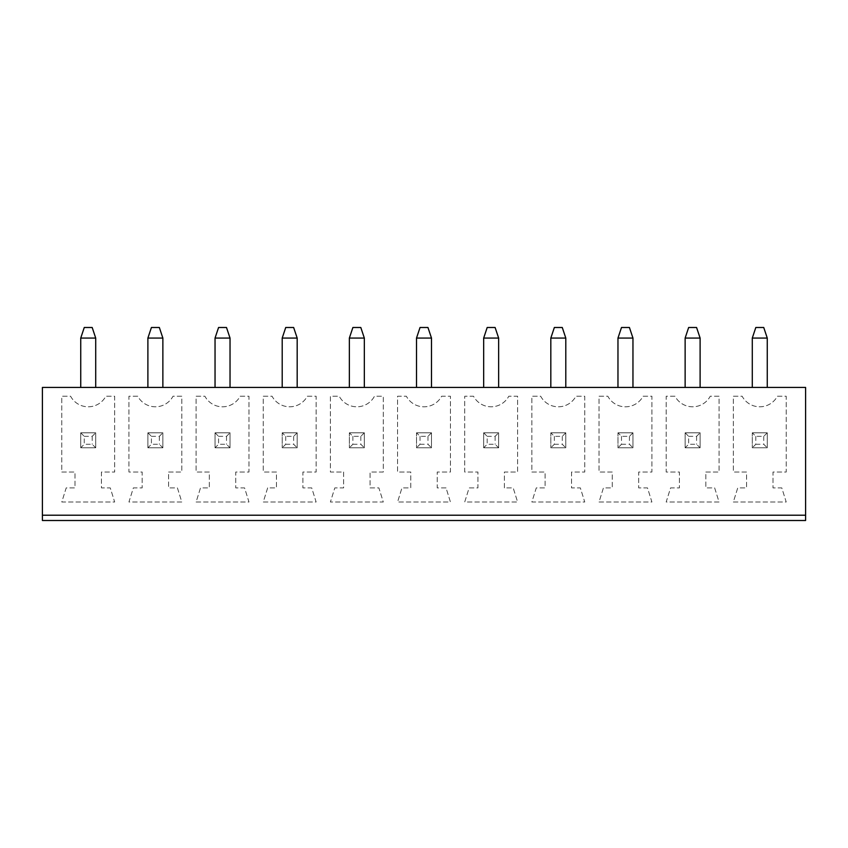 <?xml version="1.0" encoding="UTF-8"?>
<svg xmlns="http://www.w3.org/2000/svg" width="848" height="848" viewBox="0 0 848 848"><rect width="100%" height="100%" fill="white"/><g stroke="black" fill="none" stroke-linecap="round" stroke-linejoin="round"><path stroke-width="0.64" stroke-dasharray="4.24 3.18" d="M42.4 515.213L42.4 387.43L805.6 387.43L805.6 515.213L42.4 515.213L805.6 515.213L42.4 515.213L42.4 520.502L805.6 520.502L805.6 515.213M215.042 387.43L230.031 387.43L215.042 387.43L215.042 338.076L230.031 338.076L230.031 387.43M282.204 387.43L297.182 387.43L282.204 387.43L282.204 338.076L297.182 338.076L297.182 387.43M349.355 387.43L364.333 387.43L349.355 387.43L349.355 338.076L364.333 338.076L364.333 387.43M483.667 387.43L498.645 387.43L483.667 387.43L483.667 338.076L498.645 338.076L498.645 387.43M431.494 387.43L416.506 387.43L431.494 387.43L431.494 338.076L416.506 338.076L416.506 387.43M752.282 387.43L767.26 387.43L752.282 387.43L752.282 338.076L767.26 338.076L767.26 387.43M700.109 387.43L685.131 387.43L700.109 387.43L700.109 338.076L685.131 338.076L685.131 387.43M565.796 387.43L550.818 387.43L565.796 387.43L565.796 338.076L550.818 338.076L550.818 387.43M617.969 387.43L632.958 387.43L617.969 387.43L617.969 338.076L632.958 338.076L632.958 387.43M147.891 387.43L162.869 387.43L147.891 387.43L147.891 338.076L162.869 338.076L162.869 387.43M80.74 387.43L95.718 387.43L80.74 387.43L80.74 338.076L95.718 338.076L95.718 387.43M599.027 501.995L651.9 501.995L647.501 487.897L638.682 487.897L638.682 472.029L651.9 472.029L651.9 396.239L643.091 396.239A19.981 19.981 0 0 1 607.836 396.239L599.027 396.239L599.027 472.029L612.245 472.029L612.245 487.897L603.426 487.897L599.027 501.995L651.9 501.995L647.501 487.897L638.682 487.897L638.682 472.029L651.9 472.029L651.9 396.239L643.091 396.239A19.981 19.981 0 0 1 607.836 396.239L599.027 396.239L599.027 472.029L612.245 472.029L612.245 487.897L603.426 487.897L599.027 501.995M705.833 472.029L719.062 472.029L719.062 396.239L710.242 396.239A19.981 19.981 0 0 1 674.997 396.239L666.178 396.239L666.178 472.029L679.396 472.029L679.396 487.897L670.588 487.897L666.178 501.995L719.062 501.995L714.652 487.897L705.833 487.897L705.833 472.029L719.062 472.029L719.062 396.239L710.242 396.239A19.981 19.981 0 0 1 674.997 396.239L666.178 396.239L666.178 472.029L679.396 472.029L679.396 487.897L670.588 487.897L666.178 501.995L719.062 501.995L714.652 487.897L705.833 487.897L705.833 472.029M531.866 472.029L545.094 472.029L545.094 487.897L536.275 487.897L531.866 501.995L584.749 501.995L580.339 487.897L571.531 487.897L571.531 472.029L584.749 472.029L584.749 396.239L575.93 396.239A19.981 19.981 0 0 1 540.685 396.239L531.866 396.239L531.866 472.029L545.094 472.029L545.094 487.897L536.275 487.897L531.866 501.995L584.749 501.995L580.339 487.897L571.531 487.897L571.531 472.029L584.749 472.029L584.749 396.239L575.93 396.239A19.981 19.981 0 0 1 540.685 396.239L531.866 396.239L531.866 472.029M504.369 487.897L504.369 472.029L517.598 472.029L517.598 396.239L508.779 396.239A19.981 19.981 0 0 1 473.534 396.239L464.715 396.239L464.715 472.029L477.933 472.029L477.933 487.897L469.124 487.897L464.715 501.995L517.598 501.995L513.188 487.897L504.369 487.897L504.369 472.029L517.598 472.029L517.598 396.239L508.779 396.239A19.981 19.981 0 0 1 473.534 396.239L464.715 396.239L464.715 472.029L477.933 472.029L477.933 487.897L469.124 487.897L464.715 501.995L517.598 501.995L513.188 487.897L504.369 487.897M267.661 487.897L263.251 501.995L316.134 501.995L311.725 487.897L302.906 487.897L302.906 472.029L316.134 472.029L316.134 396.239L307.315 396.239A19.981 19.981 0 0 1 272.07 396.239L263.251 396.239L263.251 472.029L276.469 472.029L276.469 487.897L267.661 487.897L263.251 501.995L316.134 501.995L311.725 487.897L302.906 487.897L302.906 472.029L316.134 472.029L316.134 396.239L307.315 396.239A19.981 19.981 0 0 1 272.07 396.239L263.251 396.239L263.251 472.029L276.469 472.029L276.469 487.897L267.661 487.897M446.037 487.897L437.218 487.897L437.218 472.029L450.436 472.029L450.436 396.239L441.628 396.239A19.981 19.981 0 0 1 406.372 396.239L397.564 396.239L397.564 472.029L410.782 472.029L410.782 487.897L401.963 487.897L397.564 501.995L450.436 501.995L446.037 487.897L437.218 487.897L437.218 472.029L450.436 472.029L450.436 396.239L441.628 396.239A19.981 19.981 0 0 1 406.372 396.239L397.564 396.239L397.564 472.029L410.782 472.029L410.782 487.897L401.963 487.897L397.564 501.995L450.436 501.995L446.037 487.897M343.631 472.029L343.631 487.897L334.812 487.897L330.402 501.995L383.285 501.995L378.876 487.897L370.067 487.897L370.067 472.029L383.285 472.029L383.285 396.239L374.466 396.239A19.981 19.981 0 0 1 339.221 396.239L330.402 396.239L330.402 472.029L343.631 472.029L343.631 487.897L334.812 487.897L330.402 501.995L383.285 501.995L378.876 487.897L370.067 487.897L370.067 472.029L383.285 472.029L383.285 396.239L374.466 396.239A19.981 19.981 0 0 1 339.221 396.239L330.402 396.239L330.402 472.029L343.631 472.029M168.604 472.029L181.822 472.029L181.822 396.239L173.003 396.239A19.981 19.981 0 0 1 137.758 396.239L128.938 396.239L128.938 472.029L142.167 472.029L142.167 487.897L133.348 487.897L128.938 501.995L181.822 501.995L177.412 487.897L168.604 487.897L168.604 472.029L181.822 472.029L181.822 396.239L173.003 396.239A19.981 19.981 0 0 1 137.758 396.239L128.938 396.239L128.938 472.029L142.167 472.029L142.167 487.897L133.348 487.897L128.938 501.995L181.822 501.995L177.412 487.897L168.604 487.897L168.604 472.029M196.1 501.995L248.973 501.995L244.574 487.897L235.755 487.897L235.755 472.029L248.973 472.029L248.973 396.239L240.164 396.239A19.981 19.981 0 0 1 204.909 396.239L196.1 396.239L196.1 472.029L209.318 472.029L209.318 487.897L200.499 487.897L196.1 501.995L248.973 501.995L244.574 487.897L235.755 487.897L235.755 472.029L248.973 472.029L248.973 396.239L240.164 396.239A19.981 19.981 0 0 1 204.909 396.239L196.1 396.239L196.1 472.029L209.318 472.029L209.318 487.897L200.499 487.897L196.1 501.995M733.329 501.995L786.213 501.995L781.803 487.897L772.994 487.897L772.994 472.029L786.213 472.029L786.213 396.239L777.393 396.239A19.981 19.981 0 0 1 742.148 396.239L733.329 396.239L733.329 472.029L746.558 472.029L746.558 487.897L737.739 487.897L733.329 501.995L786.213 501.995L781.803 487.897L772.994 487.897L772.994 472.029L786.213 472.029L786.213 396.239L777.393 396.239A19.981 19.981 0 0 1 742.148 396.239L733.329 396.239L733.329 472.029L746.558 472.029L746.558 487.897L737.739 487.897L733.329 501.995M61.787 472.029L75.006 472.029L75.006 487.897L66.197 487.897L61.787 501.995L114.671 501.995L110.261 487.897L101.442 487.897L101.442 472.029L114.671 472.029L114.671 396.239L105.852 396.239A19.981 19.981 0 0 1 70.607 396.239L61.787 396.239L61.787 472.029L75.006 472.029L75.006 487.897L66.197 487.897L61.787 501.995L114.671 501.995L110.261 487.897L101.442 487.897L101.442 472.029L114.671 472.029L114.671 396.239L105.852 396.239A19.981 19.981 0 0 1 70.607 396.239L61.787 396.239L61.787 472.029M230.031 338.076L226.501 327.498L218.572 327.498L215.042 338.076M297.182 338.076L293.652 327.498L285.723 327.498L282.204 338.076M364.333 338.076L360.813 327.498L352.885 327.498L349.355 338.076M498.645 338.076L495.115 327.498L487.187 327.498L483.667 338.076M431.494 338.076L427.964 327.498L420.036 327.498L416.506 338.076M767.26 338.076L763.741 327.498L755.812 327.498L752.282 338.076M700.109 338.076L696.579 327.498L688.65 327.498L685.131 338.076M565.796 338.076L562.277 327.498L554.348 327.498L550.818 338.076M632.958 338.076L629.428 327.498L621.499 327.498L617.969 338.076M162.869 338.076L159.35 327.498L151.421 327.498L147.891 338.076M95.718 338.076L92.188 327.498L84.259 327.498L80.74 338.076M617.969 432.809L632.958 432.809L632.958 447.797L617.969 447.797L632.958 447.797L632.958 432.809L617.969 432.809L617.969 447.797L617.969 432.809L621.499 436.338L629.428 436.338L632.958 432.809M700.109 447.797L685.131 447.797L700.109 447.797L700.109 432.809L700.109 447.797L696.579 444.267L688.65 444.267L685.131 447.797L685.131 432.809L700.109 432.809L685.131 432.809L685.131 447.797M550.818 432.809L565.796 432.809L565.796 447.797L550.818 447.797L565.796 447.797L565.796 432.809L550.818 432.809L550.818 447.797L550.818 432.809L554.348 436.338L562.277 436.338L565.796 432.809M498.645 447.797L483.667 447.797L498.645 447.797L498.645 432.809L498.645 447.797L495.115 444.267L487.187 444.267L483.667 447.797L483.667 432.809L498.645 432.809L483.667 432.809L483.667 447.797M282.204 432.809L297.182 432.809L297.182 447.797L282.204 447.797L297.182 447.797L297.182 432.809L282.204 432.809L282.204 447.797L282.204 432.809L285.723 436.338L293.652 436.338L297.182 432.809M416.506 432.809L431.494 432.809L431.494 447.797L416.506 447.797L431.494 447.797L431.494 432.809L416.506 432.809L416.506 447.797L416.506 432.809L420.036 436.338L427.964 436.338L431.494 432.809M349.355 432.809L364.333 432.809L364.333 447.797L349.355 447.797L364.333 447.797L364.333 432.809L349.355 432.809L349.355 447.797L349.355 432.809L352.885 436.338L360.813 436.338L364.333 432.809M162.869 447.797L147.891 447.797L162.869 447.797L162.869 432.809L162.869 447.797L159.35 444.267L151.421 444.267L147.891 447.797L147.891 432.809L162.869 432.809L147.891 432.809L147.891 447.797M230.031 447.797L215.042 447.797L230.031 447.797L230.031 432.809L230.031 447.797L226.501 444.267L218.572 444.267L215.042 447.797L215.042 432.809L230.031 432.809L215.042 432.809L215.042 447.797M752.282 432.809L767.26 432.809L767.26 447.797L752.282 447.797L767.26 447.797L767.26 432.809L752.282 432.809L752.282 447.797L752.282 432.809L755.812 436.338L763.741 436.338L767.26 432.809M95.718 447.797L80.74 447.797L95.718 447.797L95.718 432.809L95.718 447.797L92.188 444.267L84.259 444.267L80.74 447.797L80.74 432.809L95.718 432.809L80.74 432.809L80.74 447.797M629.428 436.338L629.428 444.267L632.958 447.797M621.499 436.338L621.499 444.267L617.969 447.797M621.499 444.267L629.428 444.267M685.131 432.809L688.65 436.338L688.65 444.267M688.65 436.338L696.579 436.338L700.109 432.809M696.579 436.338L696.579 444.267M562.277 436.338L562.277 444.267L565.796 447.797M554.348 436.338L554.348 444.267L550.818 447.797M554.348 444.267L562.277 444.267M483.667 432.809L487.187 436.338L487.187 444.267M487.187 436.338L495.115 436.338L498.645 432.809M495.115 436.338L495.115 444.267M293.652 436.338L293.652 444.267L297.182 447.797M285.723 436.338L285.723 444.267L282.204 447.797M285.723 444.267L293.652 444.267M427.964 436.338L427.964 444.267L431.494 447.797M420.036 436.338L420.036 444.267L416.506 447.797M420.036 444.267L427.964 444.267M360.813 436.338L360.813 444.267L364.333 447.797M352.885 436.338L352.885 444.267L349.355 447.797M352.885 444.267L360.813 444.267M147.891 432.809L151.421 436.338L151.421 444.267M151.421 436.338L159.35 436.338L162.869 432.809M159.35 436.338L159.35 444.267M215.042 432.809L218.572 436.338L218.572 444.267M218.572 436.338L226.501 436.338L230.031 432.809M226.501 436.338L226.501 444.267M763.741 436.338L763.741 444.267L767.26 447.797M755.812 436.338L755.812 444.267L752.282 447.797M755.812 444.267L763.741 444.267M80.74 432.809L84.259 436.338L84.259 444.267M84.259 436.338L92.188 436.338L95.718 432.809M92.188 436.338L92.188 444.267"/><path stroke-width="1.27" d="M42.4 515.213L42.4 387.43L805.6 387.43L805.6 515.213L42.4 515.213L42.4 520.502L805.6 520.502L805.6 515.213M230.031 387.43L230.031 338.076L215.042 338.076L215.042 387.43M297.182 387.43L297.182 338.076L282.204 338.076L282.204 387.43M364.333 387.43L364.333 338.076L349.355 338.076L349.355 387.43M498.645 387.43L498.645 338.076L483.667 338.076L483.667 387.43M416.506 387.43L416.506 338.076L431.494 338.076L431.494 387.43M767.26 387.43L767.26 338.076L752.282 338.076L752.282 387.43M685.131 387.43L685.131 338.076L700.109 338.076L700.109 387.43M550.818 387.43L550.818 338.076L565.796 338.076L565.796 387.43M632.958 387.43L632.958 338.076L617.969 338.076L617.969 387.43M162.869 387.43L162.869 338.076L147.891 338.076L147.891 387.43M95.718 387.43L95.718 338.076L80.74 338.076L80.74 387.43M215.042 338.076L218.572 327.498L226.501 327.498L230.031 338.076M282.204 338.076L285.723 327.498L293.652 327.498L297.182 338.076M349.355 338.076L352.885 327.498L360.813 327.498L364.333 338.076M483.667 338.076L487.187 327.498L495.115 327.498L498.645 338.076M431.494 338.076L427.964 327.498L420.036 327.498L416.506 338.076M752.282 338.076L755.812 327.498L763.741 327.498L767.26 338.076M700.109 338.076L696.579 327.498L688.65 327.498L685.131 338.076M565.796 338.076L562.277 327.498L554.348 327.498L550.818 338.076M617.969 338.076L621.499 327.498L629.428 327.498L632.958 338.076M147.891 338.076L151.421 327.498L159.35 327.498L162.869 338.076M80.74 338.076L84.259 327.498L92.188 327.498L95.718 338.076"/></g></svg>
